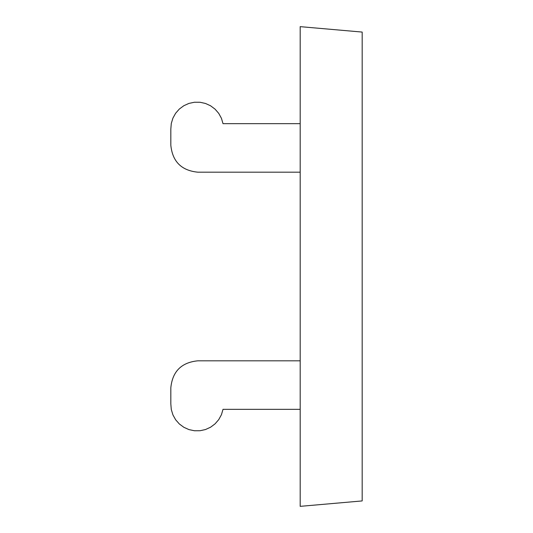 <?xml version="1.0" encoding="UTF-8"?>
<svg xmlns="http://www.w3.org/2000/svg" width="533" height="533" viewBox="0 0 533 533"><rect width="100%" height="100%" fill="white"/><g stroke="black" fill="none" stroke-linecap="round" stroke-linejoin="round"><path stroke-width="0.8" d="M300.186 409.331L300.186 506.35L362.174 500.927L362.174 32.073L300.186 26.65L300.186 172.179L197.776 172.179L300.186 172.179L300.186 360.821L197.776 360.821C181.44 362.453 172.459 371.434 170.826 387.771L170.826 403.941L171.293 409.524L172.919 414.881L175.643 419.771L179.348 423.975L183.852 427.299L188.955 429.598L194.438 430.757L200.035 430.737L205.505 429.531L210.595 427.2L215.072 423.842L218.743 419.611L221.435 414.701L223.021 409.331L300.186 409.331L300.186 360.821M223.021 123.669L221.435 118.299L218.743 113.389L215.072 109.158L210.595 105.801L205.505 103.469L200.035 102.263L194.438 102.243L188.955 103.402L183.852 105.701L179.348 109.025L175.643 113.229L172.919 118.119L171.293 123.476L170.826 129.059L171.293 123.476L172.919 118.119L175.643 113.229L179.348 109.025L183.852 105.701L188.955 103.402L194.438 102.243L200.035 102.263L205.505 103.469L210.595 105.801L215.072 109.158L218.743 113.389L221.435 118.299L223.021 123.669L300.186 123.669M223.021 409.331L221.435 414.701L218.743 419.611L215.072 423.842L210.595 427.2L205.505 429.531L200.035 430.737L194.438 430.757L188.955 429.598L183.852 427.299L179.348 423.975L175.643 419.771L172.919 414.881L171.293 409.524L170.826 403.941L170.826 387.771M197.776 172.179C181.44 170.547 172.459 161.566 170.826 145.229L170.826 129.059"/></g></svg>
